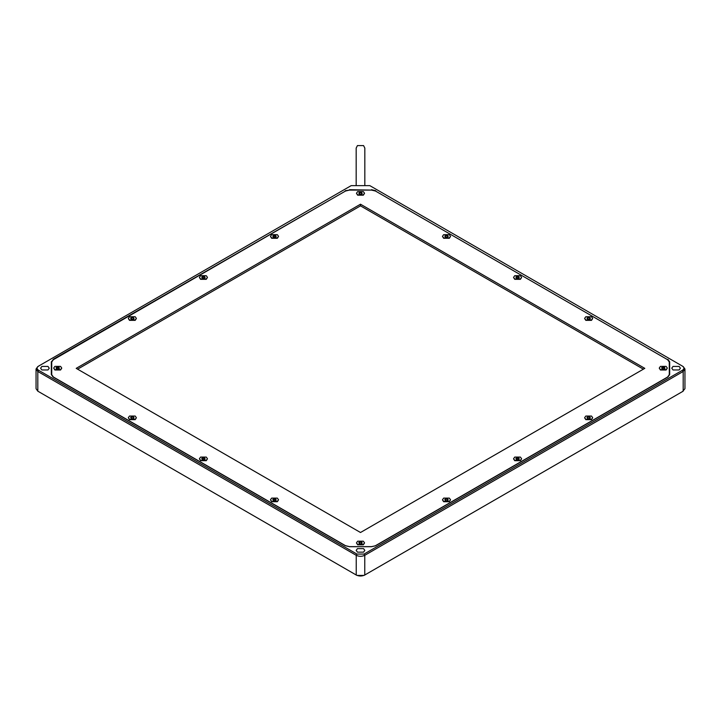 <?xml version="1.0" encoding="UTF-8"?>
<svg xmlns="http://www.w3.org/2000/svg" width="721" height="721" viewBox="0 0 721 721"><rect width="100%" height="100%" fill="white"/><g stroke="black" fill="none" stroke-linecap="round" stroke-linejoin="round"><path stroke-width="1.08" d="M664.51 367.322L662.833 367.061L661.599 367.773L662.049 368.737L663.735 368.999L664.96 368.287L664.51 367.322L664.744 368.422M662.833 367.061L664.347 367.575L664.744 368.584M661.599 367.773L664.347 367.746M662.211 368.81L661.824 367.971M660.436 369.675L666.123 369.675L667.304 368.034L666.123 366.385L660.436 366.385L659.264 368.034L660.436 369.675M667.295 368.197L666.123 369.999L660.436 369.999L659.273 368.197M518.805 276.63L517.128 276.368L515.894 277.08L516.344 278.054L518.029 278.315L519.255 277.603L518.805 276.63L519.039 277.729M517.128 276.368L518.642 276.891L519.039 277.9M515.894 277.08L518.642 277.053M516.506 278.126L516.119 277.279M514.731 278.982L520.418 278.982L521.598 277.342L520.418 275.701L514.731 275.701L513.559 277.342L514.731 278.982M521.589 277.504L520.418 279.315L514.731 279.315L513.568 277.504M204.656 276.63L202.971 276.368L201.745 277.08L202.195 278.054L203.872 278.315L205.106 277.603L204.656 276.63L204.881 277.729M202.971 276.368L204.494 276.891L204.881 277.9M201.745 277.08L204.494 277.053M202.358 278.126L201.961 277.279M200.582 278.982L206.269 278.982L207.441 277.342L206.269 275.701L200.582 275.701L199.402 277.342L200.582 278.982M207.432 277.504L206.269 279.315L200.582 279.315L199.411 277.504M518.805 458.006L517.128 457.745L515.894 458.457L516.344 459.43L518.029 459.692L519.255 458.98L518.805 458.006L519.039 459.106M517.128 457.745L518.642 458.268L519.039 459.268M515.894 458.457L518.642 458.43M516.506 459.502L516.119 458.655M514.731 460.358L520.418 460.358L521.598 458.718L520.418 457.078L514.731 457.078L513.559 458.718L514.731 460.358M521.589 458.88L520.418 460.692L514.731 460.692L513.568 458.88M275.728 499.04L274.052 498.779L272.817 499.491L273.268 500.464L274.953 500.725L276.179 500.013L275.728 499.04L275.954 500.14M274.052 498.779L275.566 499.302L275.954 500.311M272.817 499.491L275.566 499.464M273.43 500.536L273.043 499.689M271.655 501.392L277.342 501.392L278.522 499.752L277.342 498.112L271.655 498.112L270.474 499.752L271.655 501.392M278.513 499.914L277.342 501.726L271.655 501.726L270.492 499.914M275.728 235.596L274.052 235.334L272.817 236.046L273.268 237.02L274.953 237.281L276.179 236.569L275.728 235.596L275.954 236.695M274.052 235.334L275.566 235.857L275.954 236.858M272.817 236.046L275.566 236.019M273.43 237.092L273.043 236.245M271.655 237.948L277.342 237.948L278.522 236.308L277.342 234.667L271.655 234.667L270.474 236.308L271.655 237.948M278.513 236.47L277.342 238.281L271.655 238.281L270.492 236.47M58.951 367.322L57.265 367.061L56.04 367.773L56.49 368.737L58.167 368.999L59.401 368.287L58.951 367.322L59.176 368.422M57.265 367.061L58.789 367.575L59.176 368.584M56.04 367.773L58.789 367.746M56.653 368.81L56.256 367.971M54.877 369.675L60.564 369.675L61.736 368.034L60.564 366.385L54.877 366.385L53.696 368.034L54.877 369.675M61.727 368.197L60.564 369.999L54.877 369.999L53.705 368.197M204.656 458.006L202.971 457.745L201.745 458.457L202.195 459.43L203.872 459.692L205.106 458.98L204.656 458.006L204.881 459.106M202.971 457.745L204.494 458.268L204.881 459.268M201.745 458.457L204.494 458.43M202.358 459.502L201.961 458.655M200.582 460.358L206.269 460.358L207.441 458.718L206.269 457.078L200.582 457.078L199.402 458.718L200.582 460.358M207.432 458.88L206.269 460.692L200.582 460.692L199.411 458.88M643.384 369.179L360.5 205.864L77.616 369.179M360.5 532.504L76.201 368.359L360.5 204.214L644.799 368.359L360.5 532.504M360.5 205.864L360.5 204.214M375.488 545.68L667.628 377.011L669.277 374.713L669.277 362.005L667.628 359.707L375.488 191.038L371.504 190.092L349.496 190.092L345.512 191.038L53.372 359.707L51.723 362.005L51.723 374.713L53.372 377.011L345.512 545.68L349.496 546.626L371.504 546.626L375.488 545.833M51.723 363.645L51.723 374.713M669.277 363.645L669.277 374.713M136.359 318.538L135.188 320.349L129.501 320.349L128.338 318.538M450.508 499.914L449.345 501.726L443.658 501.726L442.487 499.914M592.662 417.847L591.499 419.649L585.812 419.649L584.641 417.847M136.359 417.847L135.188 419.649L129.501 419.649L128.338 417.847M450.508 236.47L449.345 238.281L443.658 238.281L442.487 236.47M592.662 318.538L591.499 320.349L585.812 320.349L584.641 318.538M364.511 543.003L363.339 544.806L357.661 544.806L356.489 543.003M364.511 193.381L363.339 195.193L357.661 195.193L356.489 193.381M351.19 185.63L369.81 185.63L682.472 366.142C684.391 367.512 684.391 368.882 682.472 370.243L364.051 554.079L356.949 554.079L38.528 370.243C36.609 368.882 36.609 367.512 38.528 366.142L351.19 185.63M37.816 366.556L36.05 369.017L37.816 371.477L356.237 555.314C359.076 556.639 361.924 556.639 364.763 555.314L683.184 371.477L684.95 369.017L683.184 366.556M51.723 362.393L51.317 363.645M669.683 363.645L669.277 362.393M375.767 191.2L667.916 359.887M53.084 359.887L51.317 361.843L51.317 374.55L53.084 377.011L345.233 545.68L349.496 546.698L371.504 546.698L375.767 545.68L667.916 377.011L669.683 374.55L669.683 361.843L667.916 359.373M53.084 359.373L345.233 191.2M349.496 190.092L345.233 190.714M349.496 189.695L371.504 190.092M375.767 190.714L371.504 189.695M357.445 552.151L356.174 550.393L357.445 548.627L363.555 548.627L364.826 550.393L363.555 552.151L357.445 552.151M673.017 369.963L671.756 368.197L673.017 366.43L679.128 366.43L680.399 368.197L679.128 369.963L673.017 369.963M41.872 369.963L40.601 368.197L41.872 366.43L47.983 366.43L49.244 368.197L47.983 369.963L41.872 369.963M38.528 370.243L37.816 371.477L37.816 391.179L356.949 575.421L37.816 391.179L36.05 388.709L36.05 369.017M356.949 575.421L364.051 575.421L683.184 391.179L364.763 575.016C361.924 576.34 359.076 576.34 356.237 575.016L356.237 555.314L356.949 554.079M364.763 575.016L364.051 575.421L364.763 575.016L364.763 555.314L364.051 554.079M684.95 369.017L684.95 388.709L682.481 391.584M131.276 418.459L130.889 417.621L131.961 417.008L133.412 417.396L133.809 418.234M131.898 416.711L130.663 417.423L131.114 418.396L132.799 418.658L134.025 417.946L133.574 416.972L131.898 416.711L133.412 417.396M133.574 416.972L133.809 418.072M129.501 419.325L135.188 419.325L136.368 417.684L135.188 416.044L129.501 416.044L128.329 417.684L129.501 419.325M130.889 417.783L131.961 417.171M131.276 319.16L130.889 318.312L131.961 317.7L133.412 318.087L133.809 318.934M131.898 317.411L130.663 318.114L131.114 319.088L132.799 319.349L134.025 318.637L133.574 317.664L131.898 317.411L133.412 318.087M133.574 317.664L133.809 318.763M129.501 320.016L135.188 320.016L136.368 318.376L135.188 316.735L129.501 316.735L128.329 318.376L129.501 320.016M130.889 318.484L131.961 317.862M359.437 194.003L359.04 193.156L360.112 192.543L361.563 192.931L361.96 193.778M360.049 192.246L358.815 192.958L359.265 193.931L360.951 194.192L362.185 193.48L361.735 192.507L360.049 192.246L361.563 192.931M361.735 192.507L361.96 193.607M357.661 194.859L363.339 194.859L364.52 193.219L363.339 191.579L357.661 191.579L356.48 193.219L357.661 194.859M359.04 193.327L360.112 192.705M359.437 543.616L359.04 542.778L360.112 542.165L361.563 542.553L361.96 543.391M360.049 541.868L358.815 542.58L359.265 543.553L360.951 543.814L362.185 543.102L361.735 542.129L360.049 541.868L361.563 542.553M361.735 542.129L361.96 543.228M357.661 544.481L363.339 544.481L364.52 542.841L363.339 541.201L357.661 541.201L356.48 542.841L357.661 544.481M359.04 542.94L360.112 542.327M445.434 237.092L445.046 236.245L446.11 235.632L447.57 236.019L447.957 236.858M446.047 235.334L444.821 236.046L445.272 237.02L446.948 237.281L448.183 236.569L447.732 235.596L446.047 235.334L447.57 236.019M447.732 235.596L447.957 236.695M443.658 237.948L449.345 237.948L450.526 236.308L449.345 234.667L443.658 234.667L442.478 236.308L443.658 237.948M445.046 236.407L446.11 235.794M445.434 500.536L445.046 499.689L446.11 499.076L447.57 499.464L447.957 500.311M446.047 498.779L444.821 499.491L445.272 500.464L446.948 500.725L448.183 500.013L447.732 499.04L446.047 498.779L447.57 499.464M447.732 499.04L447.957 500.14M443.658 501.392L449.345 501.392L450.526 499.752L449.345 498.112L443.658 498.112L442.478 499.752L443.658 501.392M445.046 499.86L446.11 499.238M587.588 418.459L587.191 417.621L588.264 417.008L589.724 417.396L590.111 418.234M588.201 416.711L586.975 417.423L587.426 418.396L589.102 418.658L590.337 417.946L589.886 416.972L588.201 416.711L589.724 417.396M589.886 416.972L590.111 418.072M585.812 419.325L591.499 419.325L592.671 417.684L591.499 416.044L585.812 416.044L584.632 417.684L585.812 419.325M587.191 417.783L588.264 417.171M587.588 319.16L587.191 318.312L588.264 317.7L589.724 318.087L590.111 318.934M588.201 317.411L586.975 318.114L587.426 319.088L589.102 319.349L590.337 318.637L589.886 317.664L588.201 317.411L589.724 318.087M589.886 317.664L590.111 318.763M585.812 320.016L591.499 320.016L592.671 318.376L591.499 316.735L585.812 316.735L584.632 318.376L585.812 320.016M587.191 318.484L588.264 317.862M661.824 368.134L662.887 367.521M516.119 277.45L517.182 276.828M201.961 277.45L203.034 276.828M516.119 458.817L517.182 458.205M273.043 499.86L274.106 499.238M273.043 236.407L274.106 235.794M56.256 368.134L57.329 367.521M201.961 458.817L203.034 458.205M356.174 185.63L356.174 148.075L357.445 145.579L363.555 145.579L364.826 148.075L364.826 185.63M682.472 370.243L683.184 371.477L683.184 391.179"/></g></svg>
